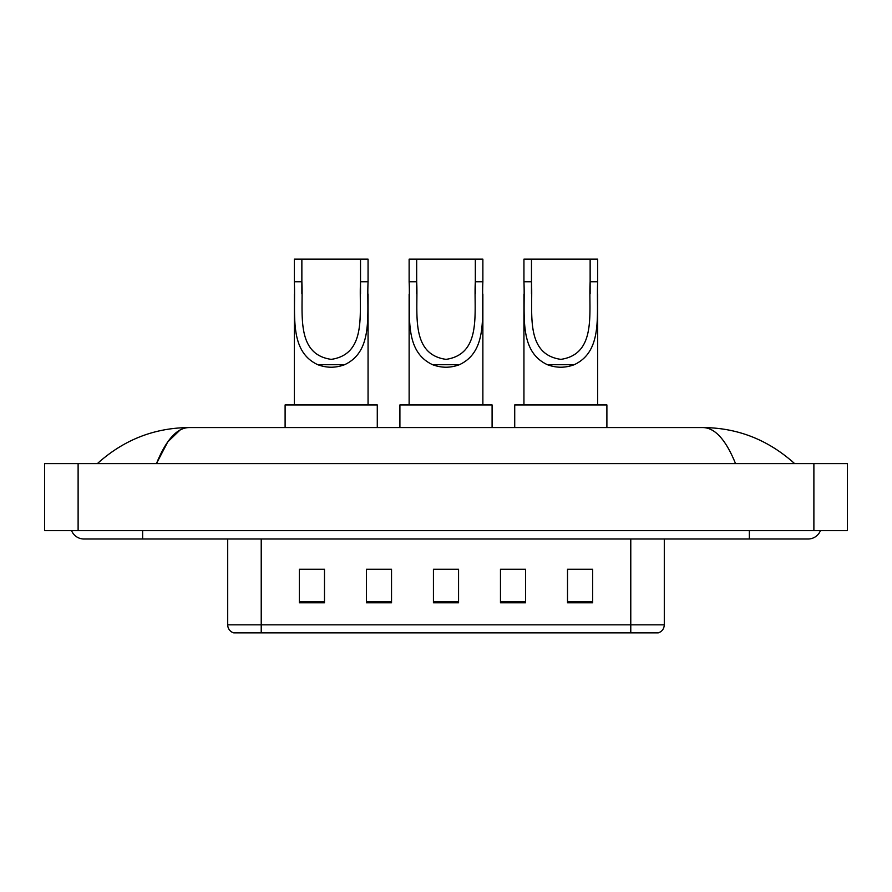 <?xml version="1.0" encoding="UTF-8"?>
<svg xmlns="http://www.w3.org/2000/svg" width="892" height="892" viewBox="0 0 892 892"><rect width="100%" height="100%" fill="white"/><g stroke="black" fill="none" stroke-linecap="round" stroke-linejoin="round"><path stroke-width="1.34" d="M71.561 530.64A13.413 13.413 0 0 0 83.982 539.013A13.413 13.413 0 0 1 71.561 530.64A13.413 13.413 0 0 0 83.982 539.013L808.018 539.013A13.413 13.413 0 0 0 820.439 530.64A13.413 13.413 0 0 1 808.018 539.013A13.413 13.413 0 0 0 820.439 530.64A13.413 13.413 0 0 1 808.018 539.013M735.543 463.595C725.932 439.934 715.128 427.926 703.152 427.569L188.848 427.569C176.872 427.926 166.068 439.934 156.457 463.595L167.741 441.93L180.151 429.922M78.117 463.595L847.4 463.595L847.4 530.64L44.6 530.64L44.6 463.595L78.117 463.595L78.117 530.64M703.152 427.569C737.74 427.837 768.235 439.845 794.605 463.595L791.75 461.008M100.25 461.008L97.395 463.595C123.642 439.901 154.126 427.881 188.848 427.569M630.778 632.874L630.778 624.824L664.295 624.824C664.061 628.849 662.054 631.525 658.263 632.874L233.737 632.874A8.385 8.385 0 0 1 227.705 624.824L227.705 539.013M592.645 602.791L592.645 569.263L567.513 569.263L567.513 602.791L592.645 602.791M525.611 602.791L525.611 569.263L500.468 569.263L500.468 602.791L525.611 602.791M324.487 602.791L324.487 569.263L299.355 569.263L299.355 602.791L324.487 602.791M391.532 602.791L391.532 569.263L366.389 569.263L366.389 602.791L391.532 602.791M458.566 602.791L458.566 569.263L433.434 569.263L433.434 602.791L458.566 602.791M567.513 569.442L590.972 569.442M391.532 569.263L366.389 569.442L391.532 569.263M301.028 569.442L324.487 569.442M525.611 569.263L500.468 569.442L525.611 569.263M458.566 569.442L433.434 569.442M301.864 259.126L368.062 259.126L368.062 281.76C366.556 313.482 373.971 351.069 344.568 364.716C335.648 368.05 326.74 368.05 317.82 364.716C288.473 351.058 295.798 313.705 294.327 281.76L294.327 259.126L301.864 259.126L301.864 293.881M294.327 281.76L301.864 281.76C303.536 311.486 294.706 354.202 331.244 359.365C367.772 353.968 358.807 311.475 360.524 281.76L360.524 259.126M368.062 281.76L360.524 281.76L360.524 293.858M294.327 294.126L294.327 404.935M368.062 294.025L368.062 404.935M377.283 427.569L377.283 404.935L285.106 404.935L285.106 427.569M416.675 259.126L482.873 259.126L482.873 281.76C481.368 313.482 488.771 351.069 459.369 364.716C450.46 368.05 441.54 368.05 432.631 364.716C403.284 351.058 410.61 313.705 409.127 281.76L409.127 259.126L416.675 259.126L416.675 293.881M409.127 281.76L416.675 281.76C418.337 311.486 409.506 354.202 446.045 359.365C482.572 353.968 473.619 311.475 475.325 281.76L475.325 259.126M482.873 281.76L475.325 281.76L475.325 293.858M409.127 294.126L409.127 404.935M482.873 294.025L482.873 404.935M492.094 427.569L492.094 404.935L399.906 404.935L399.906 427.569M531.476 259.126L597.673 259.126L597.673 281.76C596.168 313.482 603.583 351.069 574.18 364.716C565.26 368.05 556.352 368.05 547.432 364.716C518.085 351.058 525.41 313.705 523.938 281.76L523.938 259.126L531.476 259.126L531.476 293.881M523.938 281.76L531.476 281.76C533.137 311.486 524.318 354.202 560.856 359.365C597.384 353.968 588.419 311.475 590.136 281.76L590.136 259.126M597.673 281.76L590.136 281.76L590.136 293.858M523.938 294.126L523.938 404.935M597.673 294.025L597.673 404.935M606.894 427.569L606.894 404.935L514.717 404.935L514.717 427.569M749.358 530.64L749.358 539.013M142.642 530.64L142.642 539.013M813.883 463.595L813.883 530.64M227.705 624.824L261.222 624.824L261.222 632.874M261.222 539.013L261.222 624.824L630.778 624.824L630.778 539.013M458.566 601.621L433.434 601.621M391.532 601.621L366.389 601.621M324.487 601.621L299.355 601.621M525.611 601.621L500.468 601.621M592.645 601.621L567.513 601.621M317.82 364.716L344.568 364.716M432.631 364.716L459.369 364.716M547.432 364.716L574.18 364.716M664.295 624.824L664.295 539.013"/></g></svg>
